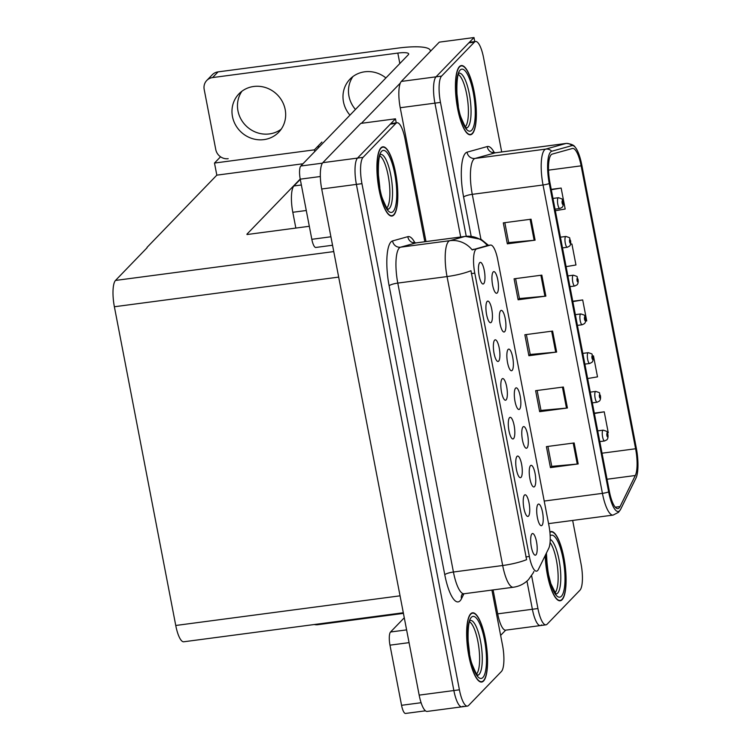 <?xml version="1.0" encoding="UTF-8"?>
<svg xmlns="http://www.w3.org/2000/svg" width="751" height="751" viewBox="0 0 751 751"><rect width="100%" height="100%" fill="white"/><g stroke="black" fill="none" stroke-linecap="round" stroke-linejoin="round"><path stroke-width="1.13" d="M295.847 228.069L292.806 212.28A21.817 5.942 -97.5 0 1 293.923 185.966L300.287 179.386M426.005 241.578L400.227 107.731A21.817 5.942 82.5 0 1 401.344 81.418L439.297 42.14L473.984 37.55L436.031 76.827A21.817 5.942 82.5 0 0 434.923 103.14L460.692 236.987L434.923 103.14A21.817 5.942 82.5 0 1 436.031 76.827L468.84 42.882A21.817 5.942 82.5 0 1 470.013 42.225L475.571 41.493A21.817 5.942 82.5 0 0 474.388 42.15L441.579 76.095A21.817 5.942 82.5 0 0 440.471 102.408L466.249 236.274M474.773 41.605L473.984 37.55M493.088 589.92L497.697 613.858L532.384 609.268L526.958 581.086L532.384 609.268A21.817 5.942 82.5 0 0 540.401 625.574A21.817 5.942 82.5 0 0 541.574 624.916M497.697 613.858A21.817 5.942 82.5 0 0 505.705 630.155L540.401 625.574A21.817 5.942 82.5 0 1 532.384 609.268L537.932 608.535A21.817 5.942 82.5 0 0 545.949 624.832A21.817 5.942 82.5 0 0 547.132 624.184L579.932 590.239A21.817 5.942 82.5 0 0 581.039 563.926L572.666 520.443M314.735 151.589L314.397 149.843L321.926 142.061M302.972 163.765L216.823 175.152L214.495 163.051L220.541 156.799M214.495 163.051L314.397 149.843M247.004 234.528L309.318 226.286M246.929 234.181L300.212 179.038M147.027 247.389L216.823 175.152M535.951 554.848A10.908 2.966 82.5 0 0 536.552 541.912A10.908 2.966 82.5 0 0 532.027 533.764A10.908 2.966 82.5 0 0 531.915 533.867A10.908 2.966 82.5 0 0 531.023 544.973A10.908 2.966 82.5 0 0 534.843 555.083A10.908 2.966 82.5 0 0 535.951 554.848M527.061 447.896A10.908 2.966 82.5 0 0 527.662 434.97A10.908 2.966 82.5 0 0 523.128 426.821A10.908 2.966 82.5 0 0 523.015 426.925A10.908 2.966 82.5 0 0 522.123 438.03A10.908 2.966 82.5 0 0 525.944 448.14A10.908 2.966 82.5 0 0 527.061 447.896M534.515 486.639A10.908 2.966 82.5 0 0 535.116 473.703A10.908 2.966 82.5 0 0 530.591 465.554A10.908 2.966 82.5 0 0 530.478 465.658A10.908 2.966 82.5 0 0 529.586 476.772A10.908 2.966 82.5 0 0 533.407 486.873A10.908 2.966 82.5 0 0 534.515 486.639M504.681 331.679A10.908 2.966 82.5 0 0 505.273 318.753A10.908 2.966 82.5 0 0 500.748 310.604A10.908 2.966 82.5 0 0 500.635 310.707A10.908 2.966 82.5 0 0 499.744 321.813A10.908 2.966 82.5 0 0 503.564 331.914A10.908 2.966 82.5 0 0 504.681 331.679M506.118 399.889A10.908 2.966 82.5 0 0 506.709 386.953A10.908 2.966 82.5 0 0 502.184 378.804A10.908 2.966 82.5 0 0 502.072 378.908A10.908 2.966 82.5 0 0 501.18 390.013A10.908 2.966 82.5 0 0 505.001 400.123A10.908 2.966 82.5 0 0 506.118 399.889M491.192 322.404A10.908 2.966 82.5 0 0 491.792 309.478A10.908 2.966 82.5 0 0 487.268 301.329A10.908 2.966 82.5 0 0 487.155 301.433A10.908 2.966 82.5 0 0 486.263 312.538A10.908 2.966 82.5 0 0 490.084 322.639A10.908 2.966 82.5 0 0 491.192 322.404M541.978 525.381A10.908 2.966 82.5 0 0 542.579 512.445A10.908 2.966 82.5 0 0 538.054 504.297A10.908 2.966 82.5 0 0 537.941 504.4A10.908 2.966 82.5 0 0 537.049 515.505A10.908 2.966 82.5 0 0 540.87 525.616A10.908 2.966 82.5 0 0 541.978 525.381M513.571 438.631A10.908 2.966 82.5 0 0 514.172 425.695A10.908 2.966 82.5 0 0 509.647 417.547A10.908 2.966 82.5 0 0 509.535 417.65A10.908 2.966 82.5 0 0 508.643 428.755A10.908 2.966 82.5 0 0 512.464 438.866A10.908 2.966 82.5 0 0 513.571 438.631M528.497 516.106A10.908 2.966 82.5 0 0 529.089 503.17A10.908 2.966 82.5 0 0 524.564 495.022A10.908 2.966 82.5 0 0 524.451 495.125A10.908 2.966 82.5 0 0 523.56 506.23A10.908 2.966 82.5 0 0 527.38 516.341A10.908 2.966 82.5 0 0 528.497 516.106M521.034 477.364A10.908 2.966 82.5 0 0 521.635 464.437A10.908 2.966 82.5 0 0 517.101 456.289A10.908 2.966 82.5 0 0 516.998 456.392A10.908 2.966 82.5 0 0 516.097 467.498A10.908 2.966 82.5 0 0 519.927 477.598A10.908 2.966 82.5 0 0 521.034 477.364M512.135 370.421A10.908 2.966 82.5 0 0 512.736 357.485A10.908 2.966 82.5 0 0 508.211 349.337A10.908 2.966 82.5 0 0 508.098 349.44A10.908 2.966 82.5 0 0 507.207 360.555A10.908 2.966 82.5 0 0 511.027 370.656A10.908 2.966 82.5 0 0 512.135 370.421M519.598 409.164A10.908 2.966 82.5 0 0 520.199 396.228A10.908 2.966 82.5 0 0 515.674 388.079A10.908 2.966 82.5 0 0 515.562 388.183A10.908 2.966 82.5 0 0 514.66 399.288A10.908 2.966 82.5 0 0 518.49 409.398A10.908 2.966 82.5 0 0 519.598 409.164M483.738 283.671A10.908 2.966 82.5 0 0 484.329 270.735A10.908 2.966 82.5 0 0 479.805 262.587A10.908 2.966 82.5 0 0 479.692 262.69A10.908 2.966 82.5 0 0 478.8 273.796A10.908 2.966 82.5 0 0 482.621 283.906A10.908 2.966 82.5 0 0 483.738 283.671M498.655 361.147A10.908 2.966 82.5 0 0 499.255 348.211A10.908 2.966 82.5 0 0 494.721 340.062A10.908 2.966 82.5 0 0 494.618 340.165A10.908 2.966 82.5 0 0 493.717 351.28A10.908 2.966 82.5 0 0 497.547 361.381A10.908 2.966 82.5 0 0 498.655 361.147M497.218 292.946A10.908 2.966 82.5 0 0 497.819 280.01A10.908 2.966 82.5 0 0 493.294 271.862A10.908 2.966 82.5 0 0 493.182 271.965A10.908 2.966 82.5 0 0 492.28 283.071A10.908 2.966 82.5 0 0 496.111 293.181A10.908 2.966 82.5 0 0 497.218 292.946M537.622 570.563A19.639 5.351 82.5 0 0 538.373 569.446L548.728 548.371A19.639 5.351 82.5 0 0 548.981 525.813L497.744 259.733A19.639 5.351 82.5 0 0 490.534 245.061A19.639 5.351 82.5 0 0 490.328 245.098L476.65 248.91A19.639 5.351 82.5 0 0 474.782 273.139L529.352 556.482A19.639 5.351 82.5 0 0 536.561 571.154A19.639 5.351 82.5 0 0 537.622 570.563M396.246 122.864L395.467 118.818L357.514 158.095A21.817 5.942 82.5 0 0 356.396 184.408L453.867 690.535A21.817 5.942 82.5 0 0 461.874 706.832A21.817 5.942 82.5 0 0 463.057 706.184M395.467 118.818L360.78 123.399L322.817 162.676A21.817 5.942 82.5 0 0 321.71 188.989L419.171 695.126A21.817 5.942 82.5 0 0 427.188 711.422L461.874 706.832A21.817 5.942 82.5 0 1 453.867 690.535L356.396 184.408A21.817 5.942 82.5 0 1 357.514 158.095L390.313 124.15A21.817 5.942 82.5 0 1 391.496 123.493L397.044 122.76A21.817 5.942 82.5 0 0 395.861 123.408L363.062 157.363A21.817 5.942 82.5 0 0 361.944 183.666L459.415 689.803A21.817 5.942 82.5 0 0 467.422 706.1A21.817 5.942 82.5 0 0 468.605 705.442L501.405 671.497A21.817 5.942 82.5 0 0 502.522 645.184L491.905 590.079M403.315 612.75L183.77 641.776A21.817 5.942 -97.5 0 1 175.753 625.48L114.377 306.755A21.817 5.942 -97.5 0 1 115.494 280.442L147.093 247.736M545.207 555.543A34.912 9.51 82.5 0 0 560.199 600.772A34.912 9.51 82.5 0 0 562.086 599.73A34.912 9.51 82.5 0 0 564.508 561.241A34.912 9.51 82.5 0 0 551.046 531.548A34.912 9.51 82.5 0 0 549.892 531.99M472.351 133.734A34.912 9.51 82.5 0 0 474.773 95.255A34.912 9.51 82.5 0 0 461.311 65.562A34.912 9.51 82.5 0 0 459.424 66.604A34.912 9.51 82.5 0 0 457.002 105.084A34.912 9.51 82.5 0 0 470.464 134.776A34.912 9.51 82.5 0 0 472.351 133.734M619.153 507.892A23.272 6.337 -97.5 0 1 617.895 508.596A23.272 6.337 -97.5 0 1 609.343 491.21L549.967 182.831A23.272 6.337 -97.5 0 1 552.173 154.115L572.346 148.501A23.272 6.337 -97.5 0 1 572.581 148.454A23.272 6.337 -97.5 0 1 581.133 165.84L635.609 448.76A23.272 6.337 -97.5 0 1 635.318 475.505L620.044 506.568A23.272 6.337 -97.5 0 1 619.153 507.892M619.688 510.689A26.182 7.125 82.5 0 0 620.683 509.206A26.182 7.125 82.5 0 0 620.692 509.197L635.966 478.134A26.182 7.125 82.5 0 0 636.304 448.056L581.818 165.126A26.182 7.125 82.5 0 0 575.125 147.13A26.182 7.125 82.5 0 0 571.933 145.619L551.76 151.242A26.182 7.125 82.5 0 0 549.272 183.544L608.657 491.914A26.182 7.125 82.5 0 0 619.688 510.689M531.06 219.198L503.301 222.869L507.347 243.84L535.097 240.17L531.06 219.198M504.832 222.662L508.671 242.601L534.149 240.282A5.82 1.183 -10.9 0 0 535.097 240.17M508.652 242.489L507.347 243.84M541.828 275.138L514.078 278.809L518.115 299.78L545.864 296.119L541.828 275.138M515.599 278.602L519.439 298.541L544.926 296.223A5.82 1.183 -10.9 0 0 545.864 296.119M519.42 298.438L518.115 299.78M574.149 442.959L546.399 446.629L550.436 467.61L578.186 463.94L574.149 442.959M547.92 446.432L551.76 466.362L577.247 464.043A5.82 1.183 -10.9 0 0 578.186 463.94M551.741 466.258L550.436 467.61M563.372 387.018L535.623 390.689L539.659 411.67L567.418 408L563.372 387.018M537.143 390.492L540.983 410.421L566.47 408.103A5.82 1.183 -10.9 0 0 567.418 408M540.964 410.318L539.659 411.67M552.605 331.078L524.846 334.749L528.892 355.73L556.641 352.059L552.605 331.078M526.376 334.542L530.215 354.481L555.702 352.163A5.82 1.183 -10.9 0 0 556.641 352.059M530.197 354.378L528.892 355.73M531.614 575.717L537.932 608.535M501.706 151.955L483.578 57.799A21.817 5.942 82.5 0 0 475.571 41.493M555.327 210.712L565.184 209.031L561.147 188.06L551.225 189.365M587.648 378.532L597.505 376.861L593.468 355.88L592.717 355.983M607.456 432.942L608.272 432.801L604.236 411.82L594.313 413.134M566.104 266.652L575.961 264.972L571.915 244L570.591 244.178M585.611 321.109L586.728 320.921L582.692 299.94L572.769 301.254M582.692 299.94L572.835 301.611M593.468 355.88L592.727 356.002M604.236 411.82L594.379 413.501M571.915 244L570.572 244.225M561.147 188.06L551.29 189.731M483.569 680.988A34.912 9.51 82.5 0 0 485.991 642.509A34.912 9.51 82.5 0 0 472.529 612.816A34.912 9.51 82.5 0 0 470.642 613.858A34.912 9.51 82.5 0 0 468.22 652.347A34.912 9.51 82.5 0 0 481.682 682.039A34.912 9.51 82.5 0 0 483.569 680.988M393.834 215.002A34.912 9.51 82.5 0 0 396.246 176.513A34.912 9.51 82.5 0 0 382.794 146.821A34.912 9.51 82.5 0 0 380.907 147.872A34.912 9.51 82.5 0 0 378.485 186.351A34.912 9.51 82.5 0 0 391.938 216.044A34.912 9.51 82.5 0 0 393.834 215.002M533.839 571.511A25.459 22.68 -153.8 0 1 533.21 572.919L528.535 579.584C524.358 583.846 519.298 586.39 513.365 587.244A29.092 7.923 -97.5 0 1 502.682 565.512A25.459 5.173 -10.9 0 0 526.601 559.664L470.961 270.726A25.459 5.173 169.1 0 1 447.042 276.575A29.092 7.923 -97.5 0 1 448.525 241.493A29.092 7.923 -97.5 0 1 449.802 240.686L465.047 236.434A29.092 7.923 -97.5 0 1 465.348 236.377L416.092 242.883A29.092 7.923 82.5 0 0 415.791 242.948L400.546 247.192A29.092 7.923 82.5 0 0 399.269 248.008A29.092 7.923 82.5 0 0 397.786 283.089L453.426 572.018A29.092 7.923 82.5 0 0 464.109 593.75L461.893 594.595M463.902 593.788L461.48 598.716A36.367 9.904 -97.5 0 1 444.77 574.722L389.131 285.784A36.367 9.904 -97.5 0 1 390.98 241.925A36.367 9.904 -97.5 0 1 392.576 240.921A7.275 6.994 74.4 0 0 400.546 247.192L449.802 240.686A25.459 24.473 -105.6 0 1 472.191 249.923L487.343 245.568M424.831 241.728L405.052 139.057A21.817 5.942 82.5 0 0 397.044 122.76M555.036 209.163L559.833 208.525A5.454 1.483 -97.5 0 1 557.73 203.887A5.454 1.483 -97.5 0 1 558.115 197.879A5.454 1.483 -97.5 0 1 558.406 197.71C564.668 199.747 560.95 198.471 563.1 201.869A3.633 0.892 168.4 0 1 563.006 202.141A1.821 0.498 82.5 0 0 562.255 200.911A1.821 0.498 82.5 0 0 562.161 203.108A1.821 0.498 82.5 0 0 562.931 204.413A1.821 0.498 82.5 0 0 563.034 202.291L562.687 203.38L562.452 201.963L563.006 202.141M562.49 247.905L567.296 247.267A5.454 1.483 -97.5 0 1 565.193 242.629A5.454 1.483 -97.5 0 1 565.569 236.612A5.454 1.483 -97.5 0 1 565.869 236.452C572.131 238.489 568.404 237.213 570.553 240.611A3.633 0.892 168.4 0 1 570.46 240.883A1.821 0.498 82.5 0 0 569.718 239.653A1.821 0.498 82.5 0 0 569.624 241.85A1.821 0.498 82.5 0 0 570.385 243.146A1.821 0.498 82.5 0 0 570.497 241.033L570.15 242.122L569.915 240.705L570.46 240.883M569.953 286.638L574.759 286.009A5.454 1.483 -97.5 0 1 572.656 281.372A5.454 1.483 -97.5 0 1 573.032 275.354A5.454 1.483 -97.5 0 1 573.323 275.195C579.584 277.222 575.867 275.946 578.017 279.344A3.633 0.892 168.4 0 1 577.923 279.616A1.821 0.498 82.5 0 0 577.172 278.396A1.821 0.498 82.5 0 0 577.078 280.583A1.821 0.498 82.5 0 0 577.848 281.888A1.821 0.498 82.5 0 0 577.951 279.776L577.603 280.865L577.378 279.438L577.923 279.616M577.416 325.38L582.213 324.751A5.454 1.483 -97.5 0 1 580.11 320.104A5.454 1.483 -97.5 0 1 580.495 314.096A5.454 1.483 -97.5 0 1 580.786 313.927C587.047 315.964 583.33 314.688 585.48 318.086A3.633 0.892 168.4 0 1 585.386 318.358A1.821 0.498 82.5 0 0 584.635 317.129A1.821 0.498 82.5 0 0 584.541 319.325A1.821 0.498 82.5 0 0 585.311 320.63A1.821 0.498 82.5 0 0 585.414 318.508L585.067 319.597L584.832 318.18L585.386 318.358M409.07 642.64L389.976 645.165L401.56 705.302L421.104 702.72M500.635 635.384L505.686 630.155M314.275 624.522A10.908 10.261 -136 0 0 317.936 624.682L403.428 613.379M425.479 710.822L405.568 713.45A10.908 2.966 -97.5 0 1 401.56 705.302M389.976 645.165A10.908 2.966 -97.5 0 1 390.539 632.004L406.61 629.882M404.282 617.782L390.539 632.004M281.212 129.181A27.637 25.994 44 0 1 237.954 110.848A27.637 25.994 44 0 1 241.925 91.228M285.183 109.562A27.637 25.994 44 0 1 278.696 132.251A27.637 25.994 44 0 1 251.585 138.362A27.637 25.994 44 0 1 232.463 116.536A27.637 25.994 44 0 1 238.949 93.847A27.637 25.994 44 0 1 266.061 87.736A27.637 25.994 44 0 1 285.183 109.562M355.448 109.458A27.637 25.994 44 0 1 348.962 96.175A27.637 25.994 44 0 1 352.932 76.546M349.957 115.147A27.637 25.994 44 0 1 343.47 101.854A27.637 25.994 44 0 1 349.957 79.165A27.637 25.994 44 0 1 385.911 77.935M320.33 176.513L300.24 179.17L311.825 239.306L330.909 236.781M410.9 169.397L411.905 168.355M361.428 123.314L400.33 83.051M212.58 77.569A10.908 10.261 -136 0 0 206.75 80.479L212.251 74.79A10.908 10.261 44 0 1 218.072 71.88L212.58 77.569L397.823 53.086A14.551 2.957 169.1 0 1 408.666 53.884A14.551 2.957 169.1 0 1 408.262 54.804L300.794 166.018L322.432 163.155M430.248 51.5A43.642 8.871 -10.9 0 0 430.314 50.542A43.642 8.871 -10.9 0 0 397.767 48.13L218.072 71.88M206.75 80.479A10.908 10.261 -136 0 0 204.188 89.435L215.772 149.571A10.908 10.261 -136 0 0 228.201 158.686M317.232 146.914L319.55 146.614M332.543 245.248L315.833 247.455A10.908 2.966 -97.5 0 1 311.825 239.306M300.24 179.17A10.908 2.966 -97.5 0 1 300.794 166.018M550.07 542.475A26.914 7.332 -97.5 0 1 557.711 569.117A26.914 7.332 -97.5 0 1 555.055 592.764A26.914 7.332 -97.5 0 1 555.045 592.783M549.929 532.365A34.546 9.406 -97.5 0 1 551.093 531.915A34.546 9.406 -97.5 0 1 564.414 561.297A34.546 9.406 -97.5 0 1 562.02 599.373A34.546 9.406 -97.5 0 1 560.152 600.415A34.546 9.406 -97.5 0 1 545.301 555.336M546.503 558.096L548.108 572.337M469.619 621.866A26.914 7.332 -97.5 0 1 478.809 647.165A26.914 7.332 -97.5 0 1 476.538 674.032A26.914 7.332 -97.5 0 1 476.519 674.051M483.503 680.641A34.546 9.406 -97.5 0 1 481.626 681.673A34.546 9.406 -97.5 0 1 468.314 652.29A34.546 9.406 -97.5 0 1 470.708 614.215A34.546 9.406 -97.5 0 1 472.576 613.173A34.546 9.406 -97.5 0 1 485.897 642.556A34.546 9.406 -97.5 0 1 483.503 680.641M467.976 639.364L469.591 653.595M458.41 74.612A26.914 7.332 -97.5 0 1 467.601 99.911A26.914 7.332 -97.5 0 1 465.32 126.778A26.914 7.332 -97.5 0 1 465.301 126.797M472.285 133.387A34.546 9.406 -97.5 0 1 470.417 134.42A34.546 9.406 -97.5 0 1 457.096 105.037A34.546 9.406 -97.5 0 1 459.49 66.952A34.546 9.406 -97.5 0 1 461.358 65.919A34.546 9.406 -97.5 0 1 474.679 95.302A34.546 9.406 -97.5 0 1 472.285 133.387M456.768 92.101L458.373 106.342M379.884 155.879A26.914 7.332 -97.5 0 1 389.074 181.169A26.914 7.332 -97.5 0 1 386.803 208.036A26.914 7.332 -97.5 0 1 386.784 208.055M393.759 214.645A34.546 9.406 -97.5 0 1 391.891 215.678A34.546 9.406 -97.5 0 1 378.579 186.295A34.546 9.406 -97.5 0 1 380.973 148.219A34.546 9.406 -97.5 0 1 382.841 147.187A34.546 9.406 -97.5 0 1 396.162 176.569A34.546 9.406 -97.5 0 1 393.759 214.645M378.241 173.368L379.856 187.6M584.869 364.122L589.676 363.484A5.454 1.483 -97.5 0 1 587.573 358.847A5.454 1.483 -97.5 0 1 587.949 352.829A5.454 1.483 -97.5 0 1 588.249 352.67C594.51 354.707 590.784 353.43 592.933 356.828A3.633 0.892 168.4 0 1 592.849 357.1A1.821 0.498 82.5 0 0 592.098 355.871A1.821 0.498 82.5 0 0 592.004 358.067A1.821 0.498 82.5 0 0 592.764 359.372A1.821 0.498 82.5 0 0 592.877 357.251L592.53 358.34L592.295 356.922L592.849 357.1M592.332 402.865L597.139 402.226A5.454 1.483 -97.5 0 1 595.036 397.589A5.454 1.483 -97.5 0 1 595.412 391.571A5.454 1.483 -97.5 0 1 595.703 391.412C601.973 393.449 598.247 392.172 600.396 395.561A3.633 0.892 168.4 0 1 600.302 395.843A1.821 0.498 82.5 0 0 599.551 394.613A1.821 0.498 82.5 0 0 599.458 396.8A1.821 0.498 82.5 0 0 600.227 398.105A1.821 0.498 82.5 0 0 600.331 395.993L599.983 397.082L599.758 395.664L600.302 395.843M599.796 441.597L604.593 440.968A5.454 1.483 -97.5 0 1 602.49 436.322A5.454 1.483 -97.5 0 1 602.875 430.314A5.454 1.483 -97.5 0 1 603.166 430.154C609.427 432.182 605.71 430.905 607.859 434.303A3.633 0.892 168.4 0 1 607.766 434.576A1.821 0.498 82.5 0 0 607.015 433.346A1.821 0.498 82.5 0 0 606.921 435.542A1.821 0.498 82.5 0 0 607.69 436.847A1.821 0.498 82.5 0 0 607.794 434.735L607.446 435.824L607.212 434.397L607.766 434.576M293.923 185.966L301.367 184.99M411.107 170.477L412.28 170.317M401.344 81.418L441.579 76.095M400.227 107.731L440.471 102.408M292.806 212.28L306.277 210.496M416.016 195.992L417.199 195.833M419.171 695.126L459.415 689.803M321.71 188.989L361.944 183.666M322.817 162.676L363.062 157.363M175.753 625.48L400.048 595.825M114.377 306.755L338.673 277.1M115.494 280.442L333.763 251.585M490.328 245.098L486.554 245.605M476.65 248.91L472.867 249.416M474.782 273.139L471.328 273.599M529.352 556.482L525.888 556.942M471.168 236.274L463.611 197.034A7.275 1.483 169.1 0 1 472.266 194.34L480.912 239.222M463.611 197.034A36.367 9.904 -97.5 0 1 465.47 153.185A36.367 9.904 -97.5 0 1 467.066 152.171L487.239 146.558A36.367 9.904 -97.5 0 1 494.383 152.782M473.759 159.259A29.092 7.923 82.5 0 0 472.266 194.34L543.039 184.99A29.092 7.923 -97.5 0 1 545.799 149.092L565.972 143.479A29.092 7.923 -97.5 0 1 566.273 143.413L495.5 152.772A29.092 7.923 82.5 0 0 495.2 152.829L475.026 158.452A29.092 7.923 82.5 0 0 473.759 159.259M571.933 145.619A7.275 6.994 -105.6 0 0 565.972 143.479L495.2 152.829A7.275 6.994 74.4 0 1 487.239 146.558M551.76 151.242A7.275 6.994 -105.6 0 0 545.799 149.092L475.026 158.452A7.275 6.994 74.4 0 1 467.066 152.171M549.272 183.544A7.275 1.483 169.1 0 1 543.039 184.99L602.424 493.36A7.275 1.483 -10.9 0 0 608.657 491.914M620.683 509.206L618.561 512.285L613.107 515.092A29.092 7.923 -97.5 0 1 602.424 493.36L544.212 501.058M474.388 42.15L468.84 42.882M581.133 165.84L548.512 170.148M620.044 506.568L615.294 507.197M635.318 475.505L607.043 479.241M635.609 448.76L602.03 453.2M551.666 331.2L555.702 352.163M562.433 387.14L566.47 408.103M573.21 443.09L577.247 464.043M540.889 275.26L544.926 296.223M530.112 219.32L534.149 240.282M389.131 285.784A7.275 1.483 169.1 0 1 397.786 283.089L447.042 276.575L502.682 565.512L453.426 572.018A7.275 1.483 169.1 0 0 444.77 574.722M487.286 245.493A25.459 24.473 -105.6 0 0 465.047 236.434L415.791 242.948A7.275 6.994 74.4 0 1 407.821 236.668A36.367 9.904 -97.5 0 1 414.974 242.892M392.576 240.921L407.821 236.668M395.861 123.408L390.313 124.15M461.48 598.716A7.275 6.477 26.2 0 1 461.771 594.848M399.832 63.525L397.823 53.086M550.23 539.396A27.656 7.529 -97.5 0 1 559.899 565.052A27.656 7.529 -97.5 0 1 557.627 593.168A27.656 7.529 -97.5 0 1 556.162 593.985M550.173 535.782A31.27 8.514 -97.5 0 1 563.137 559.204A31.27 8.514 -97.5 0 1 561.419 596.228A31.27 8.514 -97.5 0 1 551.487 586.118A31.27 8.514 -97.5 0 1 546.24 553.431M470.398 620.42A27.656 7.529 -97.5 0 1 481.034 644.011A27.656 7.529 -97.5 0 1 479.1 674.426A27.656 7.529 -97.5 0 1 477.645 675.252M482.893 677.496A31.27 8.514 -97.5 0 1 469.713 655.069A31.27 8.514 -97.5 0 1 471.309 617.36A31.27 8.514 -97.5 0 1 484.489 639.786A31.27 8.514 -97.5 0 1 482.893 677.496M459.18 73.157A27.656 7.529 -97.5 0 1 469.816 96.748A27.656 7.529 -97.5 0 1 467.892 127.172A27.656 7.529 -97.5 0 1 466.427 127.999M471.675 130.242A31.27 8.514 -97.5 0 1 458.504 107.815A31.27 8.514 -97.5 0 1 460.1 70.106A31.27 8.514 -97.5 0 1 473.271 92.523A31.27 8.514 -97.5 0 1 471.675 130.242M380.654 154.424A27.656 7.529 -97.5 0 1 391.299 178.015A27.656 7.529 -97.5 0 1 389.365 208.44A27.656 7.529 -97.5 0 1 387.91 209.257M393.158 211.5A31.27 8.514 -97.5 0 1 379.978 189.074A31.27 8.514 -97.5 0 1 381.574 151.364A31.27 8.514 -97.5 0 1 394.754 173.791A31.27 8.514 -97.5 0 1 393.158 211.5M490.534 245.061L486.751 245.558M575.125 147.13C574.046 145.112 571.098 143.873 566.273 143.413M545.949 624.832L540.401 625.574M613.107 515.092L548.559 523.625M495.5 152.772L492.863 152.256M488.479 245.333L481.156 239.353L465.348 236.377M533.21 572.919L533.905 571.502M467.422 706.1L461.874 706.832M513.365 587.244L464.109 593.75M416.092 242.883L413.454 242.376M559.833 208.525L562.077 207.398C563.128 206.384 563.485 204.619 563.147 202.113M552.971 198.433L558.406 197.71M567.296 247.267L569.53 246.131C570.591 245.117 570.948 243.362 570.6 240.846M560.424 237.175L565.869 236.452M574.759 286.009L576.993 284.873C578.045 283.859 578.401 282.094 578.063 279.588M567.887 275.908L573.323 275.195M582.213 324.751L584.456 323.615C585.508 322.601 585.864 320.837 585.527 318.33M575.35 314.65L580.786 313.927M430.314 50.542L430.454 51.284M555.918 594.013L550.877 583.677L548.615 574.928L547.291 567.043L546.418 553.083M560.152 600.415L558.8 600.593M551.093 531.915L549.901 532.074M477.392 675.271L477.767 675.327C477.11 672.727 479.692 682.086 472.36 664.935C466.136 649.54 467.807 619.387 470.455 620.345L470.145 620.457M481.626 681.673L480.274 681.852M472.576 613.173L471.215 613.351M466.183 128.017L466.549 128.074C465.892 125.473 468.474 134.833 461.142 117.682C454.928 102.286 456.599 72.134 459.246 73.091L458.936 73.204M470.417 134.42L469.056 134.598M461.358 65.919L460.006 66.097M387.657 209.285L388.032 209.332C387.366 206.732 389.957 216.1 382.625 198.949C376.401 183.544 378.072 153.401 380.719 154.349L380.41 154.471M391.891 215.678L390.539 215.866M382.841 147.187L381.48 147.365M589.676 363.484L591.91 362.358C592.971 361.334 593.328 359.579 592.98 357.063M582.804 353.392L588.249 352.67M597.139 402.226L599.373 401.09C600.424 400.076 600.781 398.312 600.443 395.805M590.267 392.125L595.703 391.412M604.593 440.968L606.836 439.833C607.888 438.819 608.244 437.054 607.906 434.547M597.73 430.867L603.166 430.154"/></g></svg>
